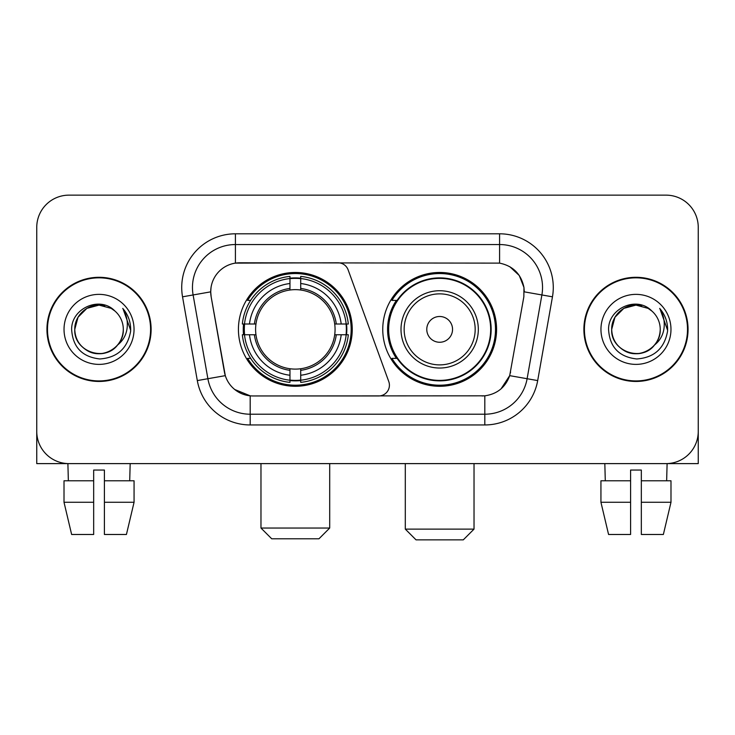 <?xml version="1.0" encoding="UTF-8"?>
<svg xmlns="http://www.w3.org/2000/svg" width="735" height="735" viewBox="0 0 735 735"><rect width="100%" height="100%" fill="white"/><g stroke="black" fill="none" stroke-linecap="round" stroke-linejoin="round"><path stroke-width="1.1" d="M235.411 233.803L235.411 263.121L338.036 262.799A10.74 10.74 0 0 1 348.124 269.864L388.769 381.548A10.74 10.74 0 0 1 378.681 395.954L252.969 395.954A28.996 28.996 0 0 1 224.414 372.002L211.156 296.83L225.305 375.649L207.886 378.718L193.112 294.956A42.952 42.952 0 0 1 235.411 244.544L499.589 244.544A42.952 42.952 0 0 1 541.888 294.956L527.114 378.718A42.952 42.952 0 0 1 484.815 414.209L250.185 414.209A42.952 42.952 0 0 1 207.886 378.718L197.311 380.583L182.537 296.821A53.692 53.692 0 0 1 235.411 233.803L499.589 233.803L499.589 263.121C513.039 265.923 521.161 274.045 523.963 287.495L523.844 296.83L509.695 375.649C505.459 387.327 497.163 394.052 484.815 395.825L252.969 395.954M238.425 329.381A56.917 56.917 0 0 0 295.332 386.288A56.917 56.917 0 0 0 352.249 329.381A56.917 56.917 0 0 0 295.332 272.464A56.917 56.917 0 0 0 238.425 329.381M499.589 263.121L239.711 262.799A28.996 28.996 0 0 0 211.156 296.83L210.715 291.85L193.112 294.956A42.952 42.952 0 0 1 192.46 287.495M243.533 334.747A52.084 52.084 0 0 1 243.533 324.006M396.395 358.368A52.084 52.084 0 0 1 396.395 300.385M496.575 329.381A56.917 56.917 0 0 1 439.668 386.288A56.917 56.917 0 0 1 382.751 329.381A56.917 56.917 0 0 1 439.668 272.464A56.917 56.917 0 0 1 496.575 329.381M46.948 329.381A52.084 52.084 0 0 0 99.032 381.456A52.084 52.084 0 0 0 151.116 329.381A52.084 52.084 0 0 0 99.032 277.297A52.084 52.084 0 0 0 46.948 329.381M583.884 329.381A52.084 52.084 0 0 0 635.968 381.456A52.084 52.084 0 0 0 688.052 329.381A52.084 52.084 0 0 0 635.968 277.297A52.084 52.084 0 0 0 583.884 329.381M210.715 291.795L211.037 287.495M499.589 233.803A53.692 53.692 0 0 1 552.463 296.821L537.689 380.583A53.692 53.692 0 0 1 484.815 424.949L250.185 424.949L250.185 395.825L234.704 389.486M509.796 266.686L519.268 275.496L523.963 287.495L524.285 291.85L552.463 296.821M484.815 424.949L484.815 395.825L482.031 395.954M541.888 294.956L527.114 378.718L509.695 375.649L501.04 388.861M510.586 372.002L510.412 372.911M224.588 372.911L224.414 372.002M698.25 227.363A32.211 32.211 0 0 0 666.039 195.142L68.961 195.142A32.211 32.211 0 0 0 36.75 227.363L36.75 431.399A32.211 32.211 0 0 0 68.961 463.61L666.039 463.61A32.211 32.211 0 0 0 698.25 431.399L698.25 227.363L698.25 463.61L573.686 463.61M36.75 227.363L36.75 463.61L161.314 463.61M666.039 195.142L68.961 195.142M68.961 463.61L666.039 463.61M150.583 329.381A51.542 51.542 0 0 0 99.032 277.83A51.542 51.542 0 0 0 47.49 329.381A51.542 51.542 0 0 0 99.032 380.923A51.542 51.542 0 0 0 150.583 329.381M114.936 311.043A24.273 24.273 0 0 1 123.305 329.381C122.975 338.532 118.932 345.533 111.169 350.393C96.046 360.086 73.941 347.324 74.768 329.381L78.02 317.244L86.895 308.36L99.032 305.108L111.169 308.36L114.936 311.043C100.043 295.433 71.368 308.287 71.635 329.381C72.728 347.104 82.118 356.962 99.813 358.965C117.242 357.706 127.513 348.445 130.637 331.2L130.683 329.381C130.591 321.415 127.945 314.424 122.736 308.406C126.696 314.902 128.092 321.893 126.925 329.381C125.786 335.748 122.69 340.939 117.628 344.972A24.273 24.273 0 0 0 123.305 329.381C124.132 347.324 102.027 360.086 86.895 350.393C79.141 345.533 75.089 338.532 74.768 329.381C74.391 314.332 89.854 301.672 104.765 305.797M117.628 344.972C104.747 362.383 73.5 351.247 74.768 329.381M64.028 329.381A35.004 35.004 0 0 0 99.032 364.385A35.004 35.004 0 0 0 134.046 329.381A35.004 35.004 0 0 0 99.032 294.367A35.004 35.004 0 0 0 64.028 329.381M122.975 308.672L130.674 330.3M64.009 480.791L64.009 502.271L71.635 534.483L64.009 502.271L64.009 480.791L93.667 480.791L93.667 470.051L104.407 470.051L104.407 480.791L134.064 480.791L134.064 502.271L126.429 534.483L134.064 502.271L104.407 502.271L104.407 480.791M130.178 463.61L129.709 480.791M93.667 480.791L93.667 534.483L71.635 534.483M64.009 502.271L93.667 502.271M126.429 534.483L104.407 534.483L104.407 502.271M67.896 463.61L68.355 480.791M687.51 329.381A51.542 51.542 0 0 0 635.968 277.83A51.542 51.542 0 0 0 584.417 329.381A51.542 51.542 0 0 0 635.968 380.923A51.542 51.542 0 0 0 687.51 329.381M651.862 311.043A24.273 24.273 0 0 1 660.232 329.381C659.911 338.532 655.859 345.533 648.105 350.393C632.973 360.086 610.868 347.324 611.695 329.381L614.947 317.244L623.831 308.36L635.968 305.108L648.105 308.36L651.862 311.043C636.969 295.433 608.295 308.287 608.562 329.381C609.655 347.104 619.054 356.962 636.749 358.965C654.168 357.706 664.44 348.445 667.564 331.2L667.619 329.381C667.527 321.415 664.881 314.424 659.672 308.406C663.631 314.902 665.028 321.893 663.852 329.381C662.722 335.748 659.626 340.939 654.563 344.972A24.273 24.273 0 0 0 660.232 329.381C661.059 347.324 638.954 360.086 623.831 350.393C616.068 345.533 612.025 338.532 611.695 329.381C611.318 314.332 626.79 301.672 641.701 305.797M654.563 344.972C641.683 362.383 610.436 351.247 611.695 329.381M600.954 329.381A35.004 35.004 0 0 0 635.968 364.385A35.004 35.004 0 0 0 670.972 329.381A35.004 35.004 0 0 0 635.968 294.367A35.004 35.004 0 0 0 600.954 329.381M659.911 308.672L667.601 330.3M318.962 538.783L271.711 538.783L260.971 528.042L329.703 528.042L318.962 538.783M300.707 380.215L300.707 382.375A53.26 53.26 0 0 0 348.326 334.747L346.167 334.747A51.119 51.119 0 0 1 300.707 380.215L300.707 375.245A46.176 46.176 0 0 0 341.196 334.747L334.701 334.747A39.736 39.736 0 0 0 300.707 290.013L300.707 278.547A51.119 51.119 0 0 1 346.167 324.006L348.326 324.006A53.26 53.26 0 0 0 300.707 276.388L300.707 278.547M244.507 334.747L242.348 334.747A53.26 53.26 0 0 0 289.967 382.375L289.967 380.215A51.119 51.119 0 0 1 244.507 334.747L249.477 334.747A46.176 46.176 0 0 0 289.967 375.245L289.967 368.75A39.736 39.736 0 0 0 334.701 334.747L336.29 334.747A41.307 41.307 0 0 1 300.707 370.33L300.707 375.245M289.967 278.547L289.967 276.388A53.26 53.26 0 0 0 242.348 324.006L244.507 324.006A51.119 51.119 0 0 1 289.967 278.547L289.967 283.517A46.176 46.176 0 0 0 249.477 324.006L255.964 324.006A39.736 39.736 0 0 0 289.967 368.75L289.967 370.33A41.307 41.307 0 0 1 254.383 334.747L249.477 334.747M244.608 334.747A51.009 51.009 0 0 1 244.608 324.006M300.707 278.657A51.009 51.009 0 0 0 289.967 278.657M346.066 324.006A51.009 51.009 0 0 1 346.066 334.747M346.167 324.006L341.196 324.006A46.176 46.176 0 0 0 300.707 283.517M341.196 334.747L346.167 334.747M289.967 375.245L289.967 380.215M334.701 324.006L341.196 324.006M300.707 368.814L300.707 370.33M289.967 368.75A39.736 39.736 0 0 1 255.964 334.747L254.383 334.747M300.707 380.105A51.009 51.009 0 0 1 289.967 380.105M249.477 324.006L244.507 324.006M289.967 289.939L289.967 283.517M300.707 290.013A39.736 39.736 0 0 0 255.964 324.006L254.383 324.006A41.307 41.307 0 0 1 289.967 288.423M300.707 289.939L300.707 288.423A41.307 41.307 0 0 1 336.29 324.006M250.653 300.385L247.612 300.385A55.842 55.842 0 0 1 351.174 329.381A55.842 55.842 0 0 1 247.612 358.368L250.653 358.368M463.289 539.857L416.038 539.857L405.297 529.117L474.029 529.117L463.289 539.857M452.549 329.381A12.89 12.89 0 0 0 439.668 316.491A12.89 12.89 0 0 0 426.778 329.381A12.89 12.89 0 0 0 439.668 342.262A12.89 12.89 0 0 0 452.549 329.381M478.32 329.381A38.661 38.661 0 0 0 439.668 290.72A38.661 38.661 0 0 0 401.007 329.381A38.661 38.661 0 0 0 439.668 368.033A38.661 38.661 0 0 0 478.32 329.381A38.661 38.661 0 0 1 439.668 368.033A38.661 38.661 0 0 1 401.007 329.381M490.668 329.381A51.009 51.009 0 0 0 439.668 278.372A51.009 51.009 0 0 0 388.659 329.381A51.009 51.009 0 0 0 439.668 380.39A51.009 51.009 0 0 0 490.668 329.381M495.5 329.381A55.842 55.842 0 0 1 391.939 358.368L397.111 358.368A51.487 51.487 0 0 0 473.726 367.987A51.487 51.487 0 0 0 473.726 290.766A51.487 51.487 0 0 0 397.111 300.385L391.939 300.385A55.842 55.842 0 0 1 495.5 329.381M600.936 480.791L600.936 502.271L608.571 534.483L600.936 502.271L600.936 480.791L630.593 480.791L630.593 470.051L641.333 470.051L641.333 480.791L670.991 480.791L670.991 502.271L663.365 534.483L670.991 502.271L641.333 502.271L641.333 480.791M667.104 463.61L666.645 480.791M630.593 480.791L630.593 534.483L608.571 534.483M600.936 502.271L630.593 502.271M663.365 534.483L641.333 534.483L641.333 502.271M604.822 463.61L605.291 480.791M250.185 424.949A53.692 53.692 0 0 1 197.311 380.583M182.537 296.821L193.112 294.956M527.114 378.718L537.689 380.583M300.707 368.75A39.736 39.736 0 0 0 334.701 334.747M289.967 380.583A51.487 51.487 0 0 0 300.707 380.583M346.543 334.747A51.487 51.487 0 0 0 346.543 324.006M300.707 278.17A51.487 51.487 0 0 0 289.967 278.17M475.178 329.381A35.51 35.51 0 0 0 439.668 293.862A35.51 35.51 0 0 0 404.149 329.381A35.51 35.51 0 0 0 439.668 364.891A35.51 35.51 0 0 0 475.178 329.381M329.703 463.61L329.703 528.042M260.971 463.61L260.971 528.042M474.029 463.61L474.029 529.117M405.297 463.61L405.297 529.117"/></g></svg>
